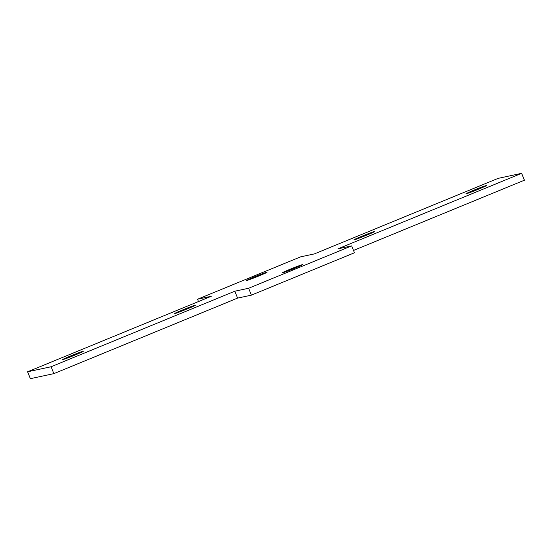 <?xml version="1.0" encoding="UTF-8"?>
<svg xmlns="http://www.w3.org/2000/svg" width="552" height="552" viewBox="0 0 552 552"><rect width="100%" height="100%" fill="white"/><g stroke="black" fill="none" stroke-linecap="round" stroke-linejoin="round"><path stroke-width="0.83" d="M486.353 185.513L475.983 189.336L465.936 193.821A11.143 0.407 158.1 0 1 475.037 189.715A11.143 0.407 158.1 0 1 486.353 185.513A11.143 0.407 158.1 0 1 486.609 185.506L486.353 185.513M466.192 193.807A11.143 0.407 158.1 0 1 465.929 193.814L476.562 189.985L486.609 185.5A11.143 0.407 158.1 0 1 477.501 189.605A11.143 0.407 158.1 0 1 466.192 193.807M374.325 231.571L363.954 235.387L353.901 239.872A11.143 0.407 158.1 0 1 363.009 235.773A11.143 0.407 158.1 0 1 374.325 231.571A11.143 0.407 158.1 0 1 374.58 231.557L374.325 231.571M354.156 239.858A11.143 0.407 158.1 0 1 353.901 239.872L364.527 236.035L374.58 231.55A11.143 0.407 158.1 0 1 365.472 235.656A11.143 0.407 158.1 0 1 354.156 239.858M195.07 305.256L184.706 309.072L174.653 313.557A11.143 0.407 158.1 0 1 183.761 309.458A11.143 0.407 158.1 0 1 195.07 305.256A11.143 0.407 158.1 0 1 195.332 305.242A11.143 0.407 158.1 0 1 186.224 309.341A11.143 0.407 158.1 0 1 174.908 313.543A11.143 0.407 158.1 0 1 174.653 313.557L187.287 308.906L195.07 305.256M83.041 351.307L70.663 355.943L62.88 359.593A11.143 0.407 158.1 0 1 62.617 359.607A11.143 0.407 158.1 0 1 71.725 355.509A11.143 0.407 158.1 0 1 83.041 351.307A11.143 0.407 158.1 0 1 83.297 351.293L83.041 351.307M302.579 264.574L292.208 268.389L282.155 272.874A11.143 0.407 158.1 0 1 291.263 268.776A11.143 0.407 158.1 0 1 302.579 264.574A11.143 0.407 158.1 0 1 302.834 264.56L302.579 264.574M282.41 272.86A11.143 0.407 158.1 0 1 282.155 272.874L292.781 269.038L302.834 264.553A11.143 0.407 158.1 0 1 293.726 268.658A11.143 0.407 158.1 0 1 282.41 272.86M266.816 272.253L256.445 276.069L246.399 280.554A11.143 0.407 158.1 0 1 255.5 276.455A11.143 0.407 158.1 0 1 266.816 272.253A11.143 0.407 158.1 0 1 267.078 272.239L266.816 272.253M246.654 280.54A11.143 0.407 158.1 0 1 246.392 280.554L257.025 276.718L267.071 272.233A11.143 0.407 158.1 0 1 257.97 276.338A11.143 0.407 158.1 0 1 246.654 280.54M524.4 180.207L353.528 250.449L524.4 180.207L521.633 173.321L337.9 248.848L351.693 245.888L248.621 288.254L234.828 291.214L51.101 366.742L27.6 371.793L211.333 296.265L197.54 299.225L300.605 256.852L314.398 253.892L498.132 178.365L521.633 173.321L498.132 178.365L314.398 253.892L300.605 256.852L197.54 299.225L211.333 296.265L27.6 371.793L51.101 366.742L234.828 291.214L248.621 288.254L351.693 245.888L337.9 248.848L521.633 173.321L524.4 180.207M354.46 252.775L251.395 295.147L237.601 298.108L53.868 373.635L30.367 378.679L27.6 371.793L30.367 378.679L53.868 373.635L51.101 366.742L53.868 373.635L237.601 298.108L234.828 291.214L237.601 298.108L251.395 295.147L248.621 288.254L251.395 295.147L354.46 252.775L351.693 245.888L354.46 252.775M62.88 359.593L73.243 355.778L83.297 351.293A11.143 0.407 158.1 0 1 74.189 355.391A11.143 0.407 158.1 0 1 62.88 359.593M198.472 301.551L197.54 299.225L198.472 301.551"/></g></svg>
